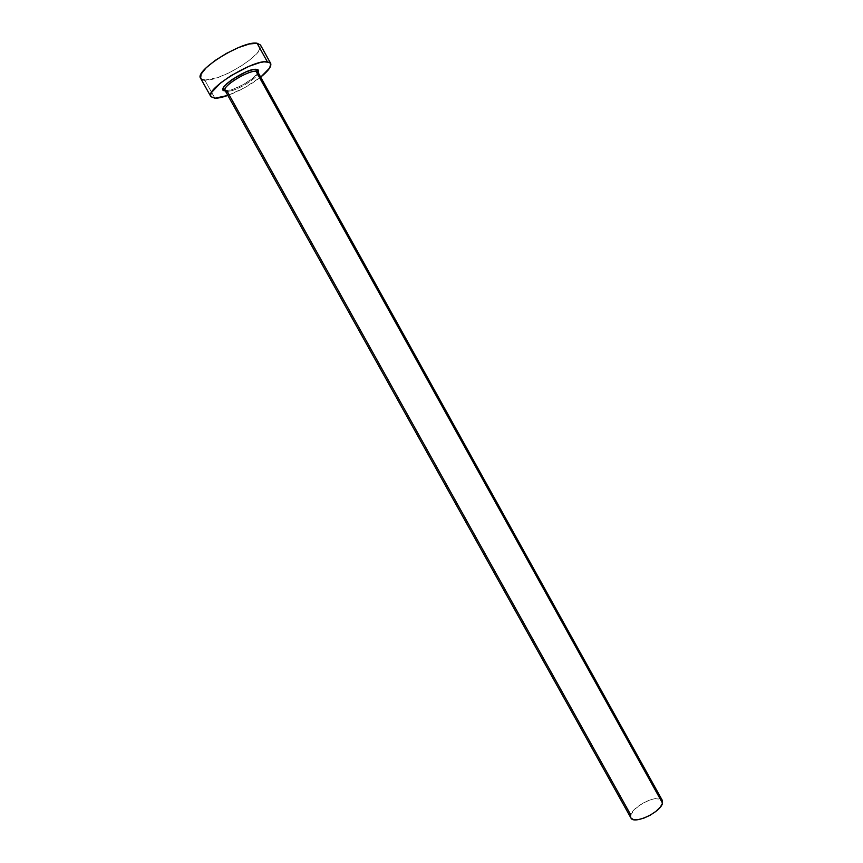 <?xml version="1.0" encoding="UTF-8"?>
<svg xmlns="http://www.w3.org/2000/svg" width="863" height="863" viewBox="0 0 863 863"><rect width="100%" height="100%" fill="white"/><g stroke="black" fill="none" stroke-linecap="round" stroke-linejoin="round"><path stroke-width="0.65" stroke-dasharray="4.32 3.24" d="M225.48 90.863L232.999 89.277L243.053 84.682L252.374 78.587L258.156 72.557C255.243 78.975 232.773 91.564 225.48 90.863L225.275 90.852M225.07 90.464L227.196 91.359C234.844 92.125 259.051 77.584 258.091 72.762M257.94 72.168C261.101 76.149 235.351 92.179 227.196 91.359L630.767 814.909L630.885 817.919L630.519 816.549M202.201 79.612L200.637 78.317L204.779 80.13L214.898 98.231L204.779 80.13C220.162 81.877 266.365 52.88 260.475 44.995M260.691 77.131C250.648 84.876 239.698 90.971 227.832 95.426L244.542 87.746L260.691 77.131M204.779 80.13L217.67 77.584L228.846 72.924L240.248 66.634L250.259 59.601L257.444 52.848L260.691 47.336L260.497 45.016M662.234 800.238L662.331 800.389C659.429 793.507 633 805.697 630.767 814.909L634.963 808.987L642.978 803.14L649.17 800.249L654.995 798.674L661.187 799.257"/><path stroke-width="1.29" d="M225.07 90.464L223.657 88.943C218.425 88.058 247.724 67.325 256.182 69.536L257.379 70.173L257.94 72.168L256.031 71.295L256.408 69.331C258.555 69.547 259.137 70.626 258.156 72.557L258.512 70.41L257.789 69.676L256.171 69.547L256.031 71.295C248.242 70.119 221.662 86.602 225.07 90.464L630.885 817.919C633.604 824.931 660.778 812.331 662.525 803.173L256.031 71.295L662.525 803.173L662.342 800.4L662.525 803.173L660.357 807.056L656.042 811.274L650.249 815.168L643.884 818.124L637.962 819.677L633.399 819.602L630.885 817.919M270.637 63.323L260.475 44.995L257.066 43.236C242.881 40.27 193.948 70.809 200.626 78.306L210.852 96.602C204.466 89.623 253.431 59.277 267.325 61.737L257.066 43.236L267.325 61.737L270.637 63.323C271.769 66.235 268.447 70.831 260.691 77.131L269.666 68.004L270.777 63.646L269.612 62.352L263.97 61.834L259.687 62.654L249.008 66.311L231.047 75.631L220.626 82.934L211.446 92.578L210.583 94.93L210.906 96.688L214.898 98.231L210.852 96.602M227.832 95.426C222.406 97.346 218.091 98.285 214.898 98.231L227.832 95.426M225.275 90.852L223.193 89.914L223.571 87.454L226.624 83.851L231.899 79.644L245.621 72.071L251.888 69.903L256.408 69.331C245.923 67.95 212.999 90.949 225.416 90.863M260.497 45.016L257.066 43.236L249.342 43.991L238.576 47.541L226.505 53.366L215.07 60.507L206.138 67.81L201.111 74.099L200.637 78.317M202.201 79.612L204.779 80.13M630.519 816.549L630.767 814.909L227.196 91.359L224.909 89.86C223.83 85.081 248.771 70.183 256.031 71.295M661.187 799.257L662.234 800.238M257.94 72.168L662.342 800.4"/></g></svg>
